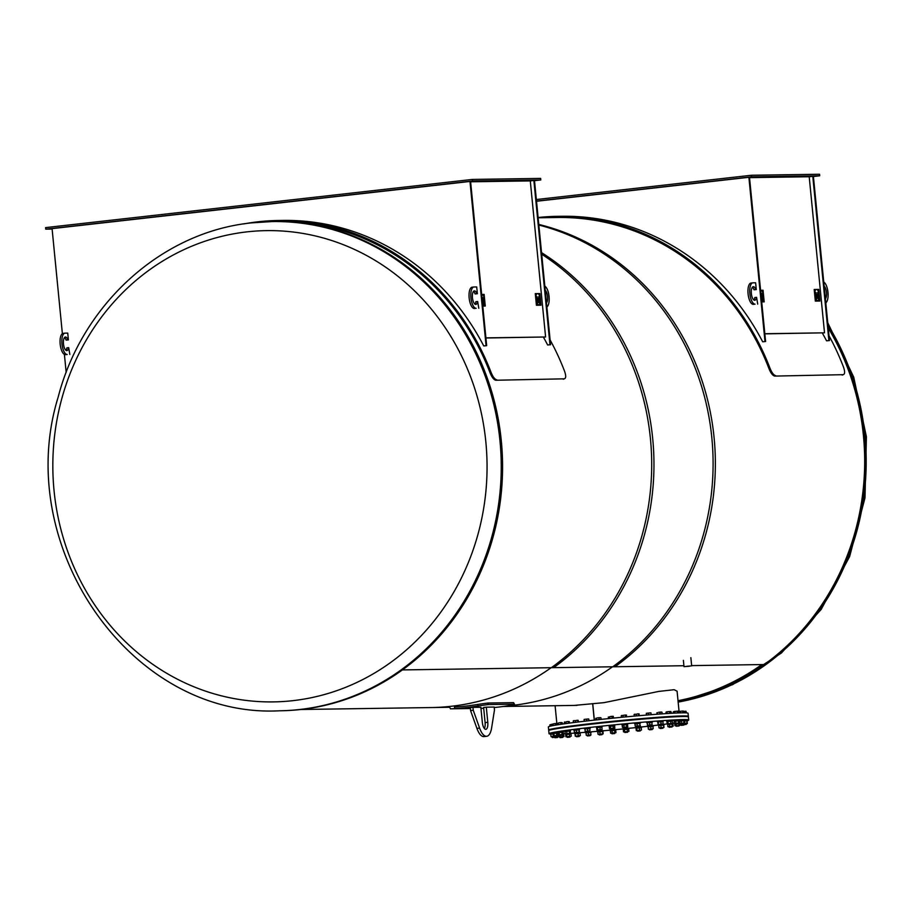 <?xml version="1.0" encoding="UTF-8"?>
<svg xmlns="http://www.w3.org/2000/svg" width="912" height="912" viewBox="0 0 912 912"><rect width="100%" height="100%" fill="white"/><g stroke="black" fill="none" stroke-linecap="round" stroke-linejoin="round"><path stroke-width="1.37" d="M402.363 669.921L553.618 667.664A244.45 225.207 -90.9 0 0 541.546 252.613M541.694 254.197A244.45 225.207 89.1 0 1 551.35 667.698L615.007 666.752A244.45 225.207 -90.9 0 0 711.52 418.597A244.45 225.207 -90.9 0 0 538.775 224.432M691.638 665.612L764.324 664.529A244.45 225.207 -90.9 0 0 828.256 327.967M538.844 225.047A244.45 225.207 89.1 0 1 709.468 419.908A244.45 225.207 89.1 0 1 612.739 666.786L683.909 665.726M686.69 666.284L690.772 665.977L686.69 666.284M689.335 666.25L684 666.649L689.335 666.25M679.064 711.44L677.08 691.182L674.139 689.7L658.76 691.421L604.018 702.65L574.172 705.421M592.697 704.167L594.259 720.127M592.789 704.155L594.35 720.115M551.27 729.6L553.094 729.338M553.675 728.916L556.787 728.62A64.33 2.246 -5.6 0 1 558.554 728.278M558.52 728.027L561.632 727.719A64.33 2.246 -5.6 0 1 565.634 727.103M565.611 726.944L568.723 726.647A64.33 2.246 -5.6 0 1 574.685 725.849M574.674 725.735L577.786 725.428A64.33 2.246 -5.6 0 1 585.379 724.516M585.367 724.436L588.468 724.128A64.33 2.246 -5.6 0 1 597.28 723.148M597.269 723.091L600.381 722.783M609.934 721.757L613.035 721.449M622.862 720.48L625.963 720.184M625.974 720.229A64.33 2.246 -5.6 0 1 635.573 719.351L638.674 719.021M638.674 719.078A64.33 2.246 -5.6 0 1 647.554 718.337L650.655 718.018M650.666 718.097A64.33 2.246 -5.6 0 1 658.373 717.527L661.474 717.208M661.485 717.322A64.33 2.246 -5.6 0 1 667.595 716.946L670.696 716.627M670.708 716.775A64.33 2.246 -5.6 0 1 674.869 716.604L677.969 716.285M679.93 716.593L683.02 716.216M683.635 716.513L685.653 716.399M688.355 716.353L688.047 713.241A70.178 2.451 174.4 0 0 617.971 717.653A70.178 2.451 174.4 0 0 548.374 726.944L548.671 730.045A70.178 2.451 -5.6 0 1 618.279 720.754A70.178 2.451 -5.6 0 1 688.355 716.353A70.178 2.451 -5.6 0 1 687.887 716.684M551.156 667.698A243.675 224.489 89.1 0 1 431.251 707.552A243.675 224.489 -90.9 0 0 551.156 667.698M761.851 664.563A243.675 224.489 89.1 0 1 678.004 700.701A243.675 224.489 89.1 0 0 761.851 664.563M507.14 705.911A243.675 224.489 -90.9 0 0 612.545 666.786A243.675 224.489 89.1 0 1 507.14 705.911M279.494 710.79A244.644 225.389 -90.9 0 0 501.212 462.817A244.644 225.389 -90.9 0 0 272.198 221.559L251.735 222.859C161.994 231.796 82.171 304.061 58.186 397.039C11.788 546.961 131.841 718.724 279.494 710.79L280.828 710.767A244.644 225.389 -90.9 0 0 502.546 462.794A244.644 225.389 -90.9 0 0 273.532 221.536L272.198 221.559A244.644 225.389 -90.9 0 0 251.986 222.847M246.97 231.865A235.672 217.124 -90.9 0 0 94.472 604.565A235.672 217.124 -90.9 0 0 468.426 562.351A235.672 217.124 -90.9 0 0 246.97 231.865M762.991 664.54A243.675 224.489 89.1 0 1 678.026 700.895M828.21 327.545A244.644 225.389 89.1 0 1 678.118 701.875M486.7 736.28L484.021 736.577A18.514 7.171 -96.4 0 1 476.919 728.392L470.569 710.585L470.284 707.678L472.963 707.37L473.248 710.277L479.598 728.084A18.514 7.171 83.6 0 0 486.7 736.28A18.514 7.171 83.6 0 0 491.625 727.913L494.475 709.958L494.19 707.051L486.301 707.176L487.783 722.293A7.022 2.713 -96.4 0 1 485.845 729.315A7.022 2.713 -96.4 0 1 482.334 722.372L480.841 707.256L472.963 707.37M484.397 728.54A7.022 2.713 83.6 0 0 485.104 722.6L483.622 707.473L486.301 707.176M470.569 710.585L473.248 710.277M494.236 707.53A245.225 225.925 -90.9 0 0 509.797 705.478L514.505 704.281L513.616 702.65L487.84 703.038L477.74 704.417A243.675 224.489 89.1 0 1 454.529 707.028L454.609 708.59L450.414 708.829L470.364 708.521M513.616 702.65L513.889 704.189L488.114 704.566L477.968 705.956A245.225 225.925 89.1 0 1 454.609 708.59M300.903 709.502L449.776 707.279L450.414 708.829M480.955 708.339L483.702 708.248M485.914 337.873L545.593 336.984L530.294 180.907L533.862 180.496L549.97 344.725L547.645 344.987A245.624 226.29 -90.9 0 0 543.404 337.155M547.645 344.987L550.574 344.713L534.478 180.496L533.862 180.496M549.97 344.725L550.574 344.713M472.576 180.975L45.748 229.163L45.6 227.612L472.427 179.425L540.645 178.41L540.793 179.96L472.576 180.975L472.427 179.425M534.489 180.667L540.793 179.96M45.748 229.163L52.121 229.06M483.748 345.944L486.677 345.671L470.581 181.442L469.976 181.454L486.073 345.682L483.748 345.944A245.624 226.29 -90.9 0 0 282.948 220.419L278.445 220.487A245.624 226.29 89.1 0 1 491.158 372.62L490.154 373.031A244.45 225.207 -90.9 0 0 284.213 221.65M486.677 345.671L486.073 345.682M66.177 372.484L64.41 354.415M62.369 333.644L52.075 228.627L469.976 181.454M490.154 373.031C491.967 377.42 493.859 379.825 495.832 380.247L564.289 378.822L495.832 380.247M563.285 379.232L564.289 378.822C566.01 378.355 566.135 375.915 564.676 371.526A245.624 226.29 -90.9 0 0 550.107 339.937M243.743 223.919A245.624 226.29 89.1 0 1 278.445 220.487M496.835 379.837C494.863 379.415 492.97 377.009 491.158 372.62M530.294 180.907L470.615 181.796M485.936 338.01L545.593 336.984M473.488 291.373A6.817 2.645 83.6 0 1 475.106 293.938L477.375 293.732L476.702 286.949L474.058 286.984A10.716 4.15 83.6 0 0 473.898 286.995A10.716 4.15 83.6 0 0 470.945 297.916A10.716 4.15 83.6 0 0 476.144 308.313L474.354 308.518A10.716 4.15 -96.4 0 1 469.167 298.11A10.716 4.15 -96.4 0 1 472.108 287.2A10.716 4.15 -96.4 0 1 472.268 287.189L473.738 287.018M474.924 304.129A6.817 2.645 83.6 0 0 475.87 301.69L477.66 301.496A6.817 2.645 -96.4 0 1 475.859 304.426A6.817 2.645 -96.4 0 1 472.473 297.939A6.817 2.645 -96.4 0 1 474.331 290.871A6.817 2.645 -96.4 0 1 476.896 293.732L477.375 293.732M475.106 293.938L476.896 293.732M478.8 308.267L477.66 301.496M64.513 337.543A6.817 2.645 83.6 0 1 66.143 340.108L68.4 339.891L67.739 333.108L65.083 333.154A10.716 4.15 83.6 0 0 64.923 333.165A10.716 4.15 83.6 0 0 61.982 344.075A10.716 4.15 83.6 0 0 67.169 354.483L65.39 354.677A10.716 4.15 -96.4 0 1 60.192 344.28A10.716 4.15 -96.4 0 1 63.145 333.359A10.716 4.15 -96.4 0 1 63.293 333.347L64.775 333.188M65.96 350.288A6.817 2.645 83.6 0 0 66.895 347.86L68.685 347.654A6.817 2.645 -96.4 0 1 66.895 350.596A6.817 2.645 -96.4 0 1 63.498 344.109A6.817 2.645 -96.4 0 1 65.368 337.03A6.817 2.645 -96.4 0 1 67.921 339.902L68.4 339.891M66.143 340.108L67.921 339.902M69.825 354.437L68.685 347.654M546.869 306.979A10.716 4.15 83.6 0 0 549.07 296.548A10.716 4.15 83.6 0 0 544.84 286.208M545.239 290.255A6.817 2.645 -96.4 0 1 547.553 296.571A6.817 2.645 -96.4 0 1 546.482 302.921M481.661 294.451A5.848 2.269 -96.4 0 1 481.764 294.439A5.848 2.269 -96.4 0 1 481.855 294.428A5.848 2.269 -96.4 0 1 484.694 300.208A5.848 2.269 -96.4 0 1 483.075 306.056A5.848 2.269 -96.4 0 1 482.995 306.067A5.848 2.269 -96.4 0 1 482.801 306.044M481.764 294.439A5.848 2.269 -96.4 0 1 481.844 294.428A5.848 2.269 -96.4 0 1 484.694 300.219A5.848 2.269 -96.4 0 1 483.075 306.056M482.311 299.296L482.779 300.789M482.71 303.023L483.565 303.639M482.915 302.773L483.565 303.251L483.052 301.872L482.915 302.773M483.212 300.23A2.041 0.787 -96.4 0 1 483.052 301.872A2.041 0.787 -96.4 0 0 483.212 300.23L482.95 297.529L483.212 300.23M483.018 305.52L483.018 305.52A5.301 2.052 83.6 0 1 482.744 305.497A5.301 2.052 83.6 0 0 483.018 305.52L483.018 305.52A5.301 2.052 83.6 0 0 483.93 297.517L482.95 297.529M485.252 306.033L482.801 306.067L485.264 306.033L484.124 294.394L481.661 294.428M537.476 293.607A5.848 2.269 -96.4 0 1 537.556 293.596L535.287 293.63L535.857 299.455A5.848 2.269 -96.4 0 1 537.476 293.607A5.848 2.269 -96.4 0 1 537.556 293.596A5.848 2.269 -96.4 0 1 540.394 299.387A5.848 2.269 -96.4 0 1 538.787 305.224A5.848 2.269 -96.4 0 1 538.707 305.235A5.848 2.269 -96.4 0 1 535.857 299.455L536.427 305.269L538.707 305.235L540.976 305.201L540.406 299.387A5.848 2.269 -96.4 0 1 538.787 305.224M537.556 293.596A5.848 2.269 -96.4 0 1 540.406 299.387L539.836 293.561L537.556 293.596M538.023 298.475L537.875 299.968L538.479 299.957L538.023 298.475L537.886 299.968M538.65 296.696L538.924 299.41A2.041 0.787 -96.4 0 1 538.764 301.04L539.277 302.818L538.411 302.191L537.407 303.251L537.818 301.051A2.041 0.787 -96.4 0 1 537.339 299.432L537.077 296.719L536.096 296.742A5.301 2.052 83.6 0 0 536.609 302.134A5.301 2.052 83.6 0 0 538.718 304.688L538.718 304.688A5.301 2.052 83.6 0 0 539.642 296.685L538.661 296.696L538.924 299.41A2.041 0.787 -96.4 0 1 538.753 301.04L539.266 302.807M538.411 302.191L537.407 303.251M536.085 296.742L536.096 296.742A5.301 2.052 83.6 0 0 536.621 302.134A5.301 2.052 83.6 0 0 538.73 304.688L538.73 304.688M540.964 305.201L536.416 305.269L535.287 293.63M764.837 333.712L824.516 332.823L809.206 176.746L812.786 176.347L828.883 340.564L826.557 340.826A245.624 226.29 -90.9 0 0 822.316 332.994M826.557 340.826L829.487 340.552L813.39 176.335L812.786 176.347M828.883 340.564L829.487 340.552M536.336 199.534L751.34 175.264L819.557 174.249L819.706 175.799L751.499 176.825L751.34 175.264M813.401 176.518L819.706 175.799M751.499 176.825L536.495 201.096M762.66 341.783L765.601 341.51L749.493 177.293L748.889 177.293L764.986 341.521L762.66 341.783A245.624 226.29 -90.9 0 0 561.872 216.269L557.357 216.326A245.624 226.29 89.1 0 1 770.081 368.459L769.067 368.87A244.45 225.207 -90.9 0 0 557.369 217.501L538.126 217.786M765.601 341.51L764.986 341.521M536.507 201.267L748.889 177.293M769.067 368.87C770.879 373.259 772.772 375.664 774.744 376.086L843.212 374.672L774.744 376.086M842.198 375.083L843.212 374.672C844.922 374.194 845.048 371.765 843.6 367.365A245.624 226.29 -90.9 0 0 829.019 335.776M538.103 217.512A245.624 226.29 89.1 0 1 557.357 216.326M775.747 375.676C773.786 375.254 771.894 372.848 770.081 368.459M809.206 176.746L749.527 177.635M764.849 333.86L824.516 332.823M752.4 287.212A6.817 2.645 83.6 0 1 754.019 289.777L756.287 289.571L755.615 282.788L752.97 282.823A10.716 4.15 83.6 0 0 752.81 282.834A10.716 4.15 83.6 0 0 749.869 293.755A10.716 4.15 83.6 0 0 755.056 304.152L753.278 304.357A10.716 4.15 -96.4 0 1 748.079 293.96A10.716 4.15 -96.4 0 1 751.021 283.039A10.716 4.15 -96.4 0 1 751.18 283.028L752.651 282.857M753.836 299.968A6.817 2.645 83.6 0 0 754.783 297.54L756.572 297.335A6.817 2.645 -96.4 0 1 754.783 300.265A6.817 2.645 -96.4 0 1 751.385 293.789A6.817 2.645 -96.4 0 1 753.244 286.71A6.817 2.645 -96.4 0 1 755.809 289.583L756.287 289.571M754.019 289.777L755.809 289.583M757.712 304.118L756.572 297.335M825.793 302.818A10.716 4.15 83.6 0 0 827.982 292.387A10.716 4.15 83.6 0 0 823.753 282.059M824.152 286.106A6.817 2.645 -96.4 0 1 826.466 292.41A6.817 2.645 -96.4 0 1 825.394 298.771M760.676 290.278A5.848 2.269 -96.4 0 1 760.768 290.278A5.848 2.269 -96.4 0 1 763.606 296.058L763.048 290.244L760.574 290.278A5.848 2.269 -96.4 0 1 760.688 290.278A5.848 2.269 -96.4 0 1 760.768 290.267A5.848 2.269 -96.4 0 1 763.618 296.058A5.848 2.269 -96.4 0 1 761.987 301.906M764.176 301.872L761.714 301.906L764.188 301.872L763.618 296.058A5.848 2.269 -96.4 0 1 761.999 301.895A5.848 2.269 -96.4 0 1 761.908 301.906A5.848 2.269 -96.4 0 1 761.714 301.883M761.178 296.468L761.064 295.283M761.93 301.359L761.93 301.359A5.301 2.052 83.6 0 1 761.657 301.348A5.301 2.052 83.6 0 0 761.93 301.359A5.301 2.052 83.6 0 0 762.842 293.356L761.862 293.368L762.124 296.081A2.041 0.787 -96.4 0 1 761.965 297.711L762.478 299.478L761.429 299.056M761.862 293.368L762.136 296.081A2.041 0.787 -96.4 0 1 761.976 297.711L762.478 299.489M816.388 289.446A5.848 2.269 -96.4 0 1 816.468 289.446L814.199 289.48L814.769 295.294A5.848 2.269 -96.4 0 1 816.388 289.446A5.848 2.269 -96.4 0 1 816.479 289.446A5.848 2.269 -96.4 0 1 819.318 295.226A5.848 2.269 -96.4 0 1 817.699 301.074A5.848 2.269 -96.4 0 1 817.619 301.074A5.848 2.269 -96.4 0 1 814.769 295.294L815.339 301.108L817.619 301.074L819.888 301.04L819.318 295.226A5.848 2.269 -96.4 0 1 817.699 301.074M816.479 289.446A5.848 2.269 -96.4 0 1 819.318 295.226L818.748 289.412L816.479 289.446M816.935 294.314L816.787 295.807L817.403 295.796L816.935 294.314L816.799 295.807M817.323 298.03L816.331 299.09L816.73 296.89A2.041 0.787 -96.4 0 1 816.251 295.271L815.989 292.57L815.009 292.581A5.301 2.052 83.6 0 0 815.533 297.973A5.301 2.052 83.6 0 0 817.631 300.527A5.301 2.052 83.6 0 0 817.642 300.527A5.301 2.052 83.6 0 0 818.554 292.524L817.574 292.547L817.836 295.249A2.041 0.787 -96.4 0 1 817.676 296.879L818.189 298.657L817.334 298.03L816.32 299.09M817.574 292.547L817.836 295.249A2.041 0.787 -96.4 0 1 817.676 296.879L818.189 298.646M815.009 292.581L815.009 292.581A5.301 2.052 83.6 0 0 815.533 297.973A5.301 2.052 83.6 0 0 817.642 300.527L817.631 300.527M819.877 301.04L815.328 301.108L814.199 289.48M688.72 720.013L688.412 716.935A70.178 2.451 174.4 0 0 682.86 716.524A70.178 2.451 174.4 0 0 604.531 722.737A70.178 2.451 174.4 0 0 548.728 730.626L549.035 733.704A70.178 2.451 -5.6 0 1 604.838 725.827A70.178 2.451 -5.6 0 1 683.168 719.602A70.178 2.451 -5.6 0 1 688.72 720.013A70.178 2.451 -5.6 0 1 687.511 720.594M674.344 722.92A70.178 2.451 -5.6 0 1 673.147 723.091M671.392 723.763L667.242 723.889A70.178 2.451 -5.6 0 1 664.084 724.31M658.27 725.04A70.178 2.451 -5.6 0 1 653.391 725.621M647.577 726.294A70.178 2.451 -5.6 0 1 641.489 726.978M635.675 727.605A70.178 2.451 -5.6 0 1 628.835 728.323M623.01 728.916A70.178 2.451 -5.6 0 1 615.896 729.611M610.082 730.159A70.178 2.451 -5.6 0 1 603.197 730.797M597.371 731.31A70.178 2.451 -5.6 0 1 591.215 731.834M585.379 732.302A70.178 2.451 -5.6 0 1 580.408 732.678M574.571 733.1A70.178 2.451 -5.6 0 1 571.186 733.328M565.178 733.693A70.178 2.451 -5.6 0 1 563.924 733.761M550.403 734.046A70.178 2.451 -5.6 0 1 549.035 733.704M677.992 716.536A64.33 2.246 -5.6 0 1 679.919 716.547M600.381 722.806A64.33 2.246 -5.6 0 1 609.934 721.802M613.035 721.483A64.33 2.246 -5.6 0 1 622.862 720.526M612.841 733.658L614.677 733.522L612.841 733.658M614.677 733.522L612.043 733.784M610.47 730.82L615.509 730.25M614.893 733.259L611.781 733.567M614.87 733.111L611.77 733.408M610.39 730.877L611.45 730.865L610.39 730.877L610.618 733.168L615.953 732.667L614.905 732.678L614.677 730.398L610.39 730.877M615.725 730.375L614.677 730.398L615.725 730.375L615.953 732.667M611.667 733.145L610.618 733.168M612.009 730.637L612.237 732.929M610.744 730.626L615.338 730.17M610.128 730.626L611.838 729.771L615.885 729.463L615.942 730.045M600.392 734.787L601.966 734.684L600.392 734.787M601.966 734.684L599.344 734.935M597.941 731.857L602.684 731.356M602.182 734.422L599.081 734.719M602.171 734.263L599.07 734.57M597.805 732.005L598.033 734.297L603.14 733.852L602.365 731.527L597.805 732.005M602.912 731.561L603.14 733.852M599.811 731.743L600.039 734.035M598.044 731.777L602.627 731.333M597.417 731.777L599.686 730.865L603.185 730.626L603.242 731.207M588.65 735.767L589.984 735.688L588.65 735.767M589.984 735.688L587.351 735.938M586.017 732.803L590.68 732.347M587.077 735.574L590.805 735.163L587.077 735.517M586.028 732.974L586.256 735.254L590.93 734.89L590.691 732.518L586.028 732.974M590.714 732.61L590.93 734.89M588.343 732.701L588.571 734.981M586.051 732.781L590.645 732.336M585.436 732.781L588.263 731.812L591.25 732.211M578.094 736.554L576.544 736.748L578.094 736.554M579.166 736.497L576.544 736.748M575.198 733.624L579.941 733.191M579.382 736.235L576.281 736.531M579.371 736.075L576.259 736.383M580.317 735.608L580.1 733.316L575.518 733.738L575.244 736.166L579.815 735.745M575.244 736.166L575.016 733.875M578.06 733.453L578.288 735.745M575.244 733.59L579.827 733.145M579.017 732.484L580.442 733.02M574.617 733.59L575.176 732.883M569.122 737.113L567.321 737.341L569.122 737.113M569.943 737.078L567.321 737.341M569.419 733.784L570.901 733.864M570.16 736.816L567.059 737.124M570.148 736.657L567.036 736.964M565.668 734.456L566.683 734.274L565.668 734.456L565.896 736.748L570.217 736.383M571.22 736.189L570.992 733.909L569.339 734M565.896 736.748L566.899 736.554L566.694 734.468M569.35 734.046L569.567 736.28M570.445 733.031L571.22 733.601M562.077 737.432L560.036 737.671L562.077 737.432M562.67 737.42L560.036 737.671M562.886 737.147L559.774 737.455M562.864 736.999L559.763 737.306M563.741 734.263L562.533 734.297L563.741 734.263L563.969 736.543L559.808 737.033M562.579 734.821L562.761 736.577M559.945 735.528L560.071 736.839M563.331 733.351L563.935 733.943M557.221 737.489L554.986 737.751L557.221 737.489M557.62 737.489L554.986 737.751M557.836 737.227L555.02 737.261M557.813 737.078L555.043 737.227M558.019 735.676L558.828 736.645L555.191 737.021M558.691 735.186L558.828 736.645M554.758 737.295L552.353 737.557L554.758 737.295M554.986 737.306L552.364 737.352M555.203 737.044L552.102 736.907M555.818 736.36L555.02 736.668M554.576 736.372L552.079 736.976M550.198 724.744L551.418 724.39L550.198 724.744L550.335 726.157M550.004 726.248L549.868 724.869M554.61 736.394L552.25 737.113M551.338 736.759L551.965 736.748M553.584 733.829L550.791 734.24L551.008 736.531L554.428 736.246M551.008 736.531L550.791 734.24M557.483 735.756L554.382 736.064M550.324 733.955L552.718 733.031M557.255 736.166L554.656 736.429L557.255 736.166M557.289 736.178L554.428 736.223M557.392 723.626L554.257 723.661L556.936 723.455M552.968 724.014L554.257 723.661L552.968 724.014L553.117 725.576M555.727 725.108L555.602 723.729M552.273 725.735L552.125 724.185M553.504 733.214L557.848 732.781M557.494 735.916L554.656 736.429M558.304 732.997L553.037 733.556L553.265 735.836L557.688 735.46M553.265 735.836L554.108 735.665L553.88 733.385L553.037 733.556M556.514 733.1L556.742 735.391M553.356 733.271L557.836 732.701M552.74 733.271L552.683 732.689L557.563 732.131M562.134 735.277L559.501 735.539M562.339 735.015L559.238 735.323M562.419 724.082L562.294 722.749L559.558 722.726L561.872 722.589M558.235 723.056L559.558 722.726L558.235 723.056L558.395 724.641L557.426 724.835M562.294 722.749L561.587 722.566M561.074 724.276L560.926 722.794M559.204 724.561L558.395 724.641M559.033 724.584L557.574 724.812M557.072 724.846L556.913 723.273M557.836 732.644L563.206 732.119L557.836 732.644L558.053 734.935L563.434 734.399L559.227 735.163M562.328 734.855L562.955 734.753M563.206 732.119L563.434 734.399M561.838 732.165L562.066 734.456M559.159 732.427L559.375 734.719M558.201 732.37L562.795 731.926M557.585 732.37L557.528 731.789L563.342 731.219L563.399 731.8M569.202 734.206L566.591 734.456M569.476 723.102L569.327 721.688L567.104 721.597L569.088 721.54M565.805 721.928L567.104 721.597L565.805 721.928L565.964 723.501L564.665 723.763M564.209 723.752L564.471 721.973M568.598 723.216L568.45 721.688M567.56 723.364L565.964 723.501M567.424 723.376L564.665 723.718M565.087 731.447L570.011 730.911M569.43 733.943L566.329 734.24M570.365 733.442L565.44 733.989M569.362 731.059L564.973 731.549L565.85 731.549L564.973 731.549L565.189 733.829L570.479 733.351L569.59 733.351L569.362 731.059L570.251 731.059L569.362 731.059M566.078 733.829L565.189 733.829M570.251 731.059L570.479 733.351M566.728 731.299L566.945 733.59M565.292 731.299L569.886 730.854M564.676 731.299L564.619 730.717L570.388 730.17M578.185 733.009L575.654 733.248L578.185 733.009M578.39 732.758L575.654 733.248M578.037 720.275L576.612 720.355L578.037 720.275M575.381 720.662L576.612 720.355L575.381 720.662L575.54 722.236L573.42 722.509L577.387 722.099M573.42 722.509L573.26 720.925L574.298 720.594L573.431 720.754M578.39 721.973L578.242 720.514M578.026 722.019L577.877 720.457M577.672 722.065L575.54 722.236M574.286 730.136L578.983 729.657M578.288 732.986L575.381 732.815M578.482 732.575L575.392 733.031M578.789 729.828L574.184 730.295L574.4 732.587L579.394 732.165L578.789 729.828M579.166 729.885L579.394 732.165M576.304 730.033L576.521 732.325M574.355 730.09L578.949 729.634M573.739 730.09L573.682 729.509L579.496 728.939L579.553 729.52M588.753 731.732L586.348 731.948L588.753 731.732M588.935 731.481L586.348 731.948M588.742 718.975L587.704 719.021L588.742 718.975L589.004 720.719L584.307 721.267M586.598 719.306L585.379 719.237L587.704 719.021L586.598 719.306L586.747 720.879M584.353 721.164L584.102 719.431L585.379 719.237L584.102 719.431L584.193 721.267M588.582 720.765L584.421 721.255M585.014 728.802L589.688 728.357M588.97 731.686L586.085 731.732M589.175 731.264L586.074 731.572M589.984 730.797L589.768 728.506L584.957 729.064L585.185 731.356L589.836 730.911M585.185 731.356L584.957 729.064M587.51 728.677L587.738 730.968M585.048 728.779L589.631 728.335M584.421 728.779L584.364 728.198L590.189 727.628L590.246 728.209M600.495 730.409L598.249 730.603L600.495 730.409M600.643 730.159L598.249 730.603M600.586 717.664L599.959 717.653L600.94 717.79L601.088 719.374L596.288 719.91M599.024 717.915L597.702 717.847L599.959 717.653L599.024 717.915L599.173 719.488M596.425 718.2L597.702 717.847L596.425 718.2L596.585 719.773M595.912 719.933L595.753 718.348M600.677 719.431L596.323 719.899M596.881 727.491L601.703 727.058M600.871 730.341L597.987 730.387M601.076 729.919L597.976 730.227M602.08 729.452L601.852 727.16L596.676 727.719L596.904 730.01L601.407 729.611M596.904 730.01L597.577 729.851L597.349 727.571L596.676 727.719M599.936 727.286L600.164 729.577M596.95 727.445L601.544 726.989M596.323 727.434L596.266 726.853L602.091 726.283L602.148 726.864M612.967 729.098L610.915 729.269L612.967 729.098M613.069 728.859L610.915 729.269M613.582 718.097L613.263 716.33M612.18 716.547L610.812 716.467L612.91 716.296L612.18 716.547L612.328 718.12L608.897 718.565M609.49 716.809L610.812 716.467L609.49 716.809L609.649 718.382M608.486 718.588L608.327 717.014M613.844 718.052L612.328 718.12M613.343 718.12L608.988 718.553M609.398 726.26L614.608 725.838L609.25 726.385L609.467 728.665L610.63 728.893M613.537 729.007L610.652 729.053M613.742 728.597L610.003 728.905M613.434 726.043L614.608 725.838L614.836 728.129L613.662 728.323M609.467 728.665L610.641 728.471L610.413 726.18L609.25 726.385M610.641 728.471L614.836 728.129M613.092 725.918L613.32 728.198M609.604 726.112L614.198 725.656M608.988 726.112L608.931 725.519L614.745 724.949L614.813 725.53M625.666 727.856L623.842 727.993L625.666 727.856M626.464 727.742L623.842 727.993M626.419 716.843L626.236 715.042M626.601 715.225L624.196 715.156L626.065 715.019M622.885 715.487L624.196 715.156L622.885 715.487L623.044 717.06L621.733 717.288M621.425 717.299L621.266 715.726L622.064 715.396L621.346 715.669M626.761 716.798L623.044 717.06M626.27 716.832L621.916 717.277M625.712 716.809L625.552 715.236M622.258 725.04L627.308 724.47M626.681 727.48L623.58 727.776M626.669 727.32L623.557 727.628M627.524 724.595L622.189 725.097L623.238 725.074L622.189 725.097L622.417 727.377L627.752 726.875L626.704 726.898L626.476 724.607L627.524 724.595L627.752 726.875M623.466 727.366L622.417 727.377M623.808 724.858L624.036 727.149M622.543 724.835L627.125 724.39M621.916 724.835L621.859 724.253L627.684 723.683L627.741 724.265M638.126 726.727L636.542 726.841L638.126 726.727M639.175 726.579L636.542 726.841M639.084 715.703L638.97 713.879M639.198 714.096L637.351 713.959L638.902 713.868M636.097 714.278L637.351 713.959L636.097 714.278L636.245 715.852L634.376 716.114M634.239 716.114L634.091 714.529L635.071 714.199L634.342 714.347M639.346 715.669L636.245 715.852M638.981 715.669L634.615 716.091M638.799 715.624L638.651 714.05M635.14 723.752L639.893 723.25M639.38 726.317L636.268 726.408M639.369 726.157L636.268 726.465M640.11 723.467L635.003 723.9L635.231 726.191L640.338 725.747L639.563 723.421L640.338 725.747M637.009 723.649L637.237 725.929M635.242 723.683L639.836 723.227M634.627 723.672L634.57 723.091L640.384 722.521L640.441 723.102M649.857 725.747L648.535 725.838L649.857 725.747M651.157 725.576L648.535 725.838M646.289 713.321L649.754 712.922L646.289 713.492L646.448 715.076L651.122 714.7L650.94 712.876L649.754 712.922L650.94 712.865M650.94 712.876L651.1 714.609M650.974 714.712L646.779 715.054M648.763 714.791L648.603 713.218M647.201 722.703L651.852 722.236M651.373 725.314L648.272 725.621M651.362 725.154L648.261 725.462M651.886 722.498L647.212 722.863L647.429 725.154L652.114 724.778L651.863 722.407L652.114 724.778M649.526 722.589L649.754 724.869M647.235 722.68L651.818 722.224M646.608 722.669L646.551 722.087L652.376 721.517L652.433 722.099M660.413 724.96L661.975 724.766L660.413 724.96M661.975 724.766L659.342 725.029M658.065 714.176L662.135 713.8L661.987 712.215L660.938 712.078L661.713 712.078M659.946 712.352L658.658 712.295L660.938 712.078L659.946 712.352L660.106 713.936L657.712 714.199M657.05 714.244L656.902 712.785M657.563 714.21L657.404 712.637M662.135 713.8L660.106 713.936M657.997 721.905L662.75 721.472M662.192 724.504L659.08 724.812M662.169 724.345L659.068 724.652M663.127 723.877L662.899 721.586L658.327 722.008L658.054 724.436L662.625 724.014M658.054 724.436L657.826 722.156M660.869 721.734L661.086 724.014M658.042 721.871L662.636 721.415M657.427 721.859L657.37 721.278L663.184 720.708L663.241 721.289M669.385 724.402L671.198 724.185L669.385 724.402M671.198 724.185L668.553 724.413M668.165 713.48L671.483 713.218L670.89 711.508M669.67 711.725L668.325 711.656L670.48 711.474L669.67 711.725L669.83 713.309L668.006 713.492M666.49 711.884L668.325 711.656L666.205 712.021M666.148 713.606L665.999 712.192M667.162 713.549L667.014 711.998M671.483 713.218L669.83 713.309M667.117 721.392L672.155 720.97M671.414 723.923L668.302 724.231M672.475 723.296L672.247 721.016L667.926 721.369L666.923 721.563L667.151 723.843L671.46 723.49M667.151 723.843L668.154 723.661L667.926 721.369L666.923 721.563M670.594 721.096L670.822 723.387M667.265 721.278L671.859 720.833M666.649 721.278L666.592 720.697L672.406 720.127L672.463 720.708M676.442 724.082L678.471 723.843L676.442 724.082M678.471 723.843L675.849 724.105M678.437 712.956L678.46 711.235M678.631 711.326L676.054 711.28L678.004 711.132M673.979 711.52L676.054 711.28L673.261 711.839L673.387 713.184M674.88 713.104L674.732 711.611M678.779 712.899L676.59 713.024M678.277 712.945L676.727 713.024M677.57 712.933L677.422 711.36M675.61 723.455L678.562 723.011L678.334 720.731L679.543 720.697L674.173 721.21L679.383 720.605M678.688 723.581L675.587 723.889M678.676 723.433L675.564 723.729M674.173 721.21L674.401 723.49M679.543 720.697L679.771 722.977L678.562 723.011M675.655 720.982L675.872 723.273M674.549 720.947L679.132 720.491M673.922 720.947L673.865 720.366L679.691 719.796L679.748 720.377M681.287 724.025L683.521 723.775L681.287 724.025M683.521 723.775L680.899 724.025M683.749 712.831L683.35 711.086M683.601 711.269L681.56 711.155L683.213 711.052M679.315 711.406L681.56 711.155L679.315 711.406M680.409 712.888L680.272 711.485M683.088 712.831L682.883 711.257M679.6 720.868L684.274 720.457M683.726 723.353L680.637 723.809M683.738 723.512L680.614 723.661M680.249 723.41L684.023 722.908L683.795 720.628L684.513 720.64L680.033 721.13M684.023 722.908L684.741 722.931L684.023 722.908M681.196 720.856L681.424 723.136M684.775 720.058L687.431 720.491L684.513 720.674L684.741 722.931M679.554 720.754L684.182 720.423M679.725 720.138L684.741 719.716L684.798 720.298M683.761 724.219L686.155 723.957L683.761 724.219M686.269 724.402L683.647 724.664L686.269 724.402L686.371 723.695L683.533 724.003M686.052 711.497L684.616 711.314L685.927 711.246L686.189 712.876M683.612 711.406L684.616 711.314L683.43 711.622M685.995 712.865L685.847 711.417M684.524 720.697L686.85 720.628M686.371 723.695L683.555 723.729M686.36 723.547L683.59 723.695M683.681 723.592L686.987 723.079L686.964 720.868L684.342 720.993M686.964 720.868L687.192 723.159M687.431 720.491L686.816 720.605M686.485 724.139L683.498 724.459M686.314 712.876L686.212 711.862L685.117 711.725M679.714 723.547L679.839 724.755L683.647 724.664M685.208 723.672L687.352 723.512L686.998 721.198M682.393 723.923L683.293 724.025M687.409 720.332L687.534 720.936M681.253 725.348L683.852 725.086L681.253 725.348M683.852 725.086L681.23 725.348M683.59 724.63L680.968 725.131M683.567 724.595L680.956 724.972M679.839 724.755L680.683 724.584L680.591 723.661M676.385 726.237L679.007 725.986M679.223 725.724L676.123 726.032M679.212 725.564L676.111 725.872M679.828 725.462L675.473 725.884M674.743 723.661L674.937 725.644M676.134 724.105L676.259 725.428M678.779 723.421L678.95 725.165M669.317 727.309L672.11 726.807M671.916 727.058L669.009 726.887M672.121 726.647L669.032 727.103M669.419 724.162L667.664 724.402L667.892 726.693L673.17 726.214L672.292 726.203L672.064 723.923L671.403 723.832M672.953 723.923L672.064 723.923L672.953 723.923L673.17 726.214M668.781 726.693L667.892 726.693M669.442 724.402L669.647 726.454M672.44 723.011L673.193 723.592M660.322 728.506L662.853 728.278L660.322 728.506M662.956 728.038L660.231 728.528M659.969 728.312L662.853 728.278M658.863 725.428L664.13 724.801L658.931 725.371M663.058 727.856L659.946 728.164M658.749 725.587L658.977 727.867L663.959 727.457L663.366 725.108L658.749 725.587M663.742 725.165L663.959 727.457M660.869 725.325L661.097 727.605M658.304 725.371L658.863 724.664M662.705 724.265L664.13 724.801M649.754 729.782L652.171 729.577L649.754 729.782M652.126 729.372L649.538 729.839M649.264 729.406L652.171 729.577M648.215 726.693L652.878 726.248M652.365 729.155L649.264 729.463M653.186 728.688L652.958 726.408L648.158 726.955L648.375 729.247L653.026 728.802M648.375 729.247L648.158 726.955M650.712 726.568L650.929 728.859M648.238 726.682L652.832 726.226M647.623 726.67L648.033 725.986L653.38 725.519L653.437 726.1M638.012 731.105L640.258 730.922L638.012 731.105M640.03 730.74L637.636 731.173M637.374 730.957L640.258 730.922M636.268 728.072L641.09 727.639M640.463 730.501L637.363 730.808M641.467 730.033L641.239 727.742L636.736 728.141L636.063 728.3L636.291 730.592L640.794 730.193M636.291 730.592L636.964 730.432L636.736 728.141L636.063 728.3M639.323 727.867L639.551 730.147M636.337 728.015L640.931 727.571M635.71 728.015L636.496 727.286L641.478 726.864L641.535 727.445M625.552 732.416L627.604 732.256L625.552 732.416M627.137 732.097L624.982 732.507M624.72 732.29L627.604 732.256M623.466 729.497L628.664 729.076L623.318 729.623L623.534 731.914L627.73 731.572M627.798 731.834L624.697 732.142M624.709 731.709L624.481 729.429L623.318 729.623M627.502 729.292L628.676 729.087L628.904 731.378M627.16 729.155L627.388 731.447M623.671 729.349L628.265 728.905M623.056 729.349L624.275 728.563L628.813 728.198L628.87 728.779M827.959 324.923A244.644 225.389 89.1 0 1 678.14 702.092M485.104 722.6L487.783 722.293M476.919 728.392L479.598 728.084M477.74 704.417L477.968 705.956M487.84 703.038L488.114 704.566M474.354 308.518L476.144 308.313M65.39 354.677L67.169 354.483M753.278 304.357L755.056 304.152M683.384 660.356L684 666.649M690.863 657.643L691.672 665.897M555.1 705.706L556.844 723.455M577.034 705.386L503.299 706.481M827.743 322.723L853.723 377.135L866.4 436.734L865.009 497.804L849.619 556.594L821.176 609.433L781.379 653.038L732.701 684.616L678.152 702.126M472.108 287.2L473.898 286.995M63.145 333.359L64.923 333.165M751.021 283.039L752.81 282.834M570.433 730.147L570.49 730.729"/></g></svg>
